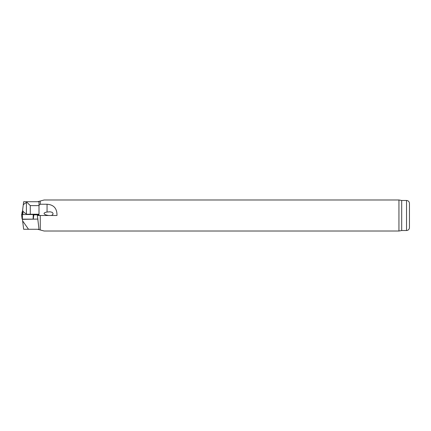 <?xml version="1.0" encoding="UTF-8"?>
<svg xmlns="http://www.w3.org/2000/svg" width="431" height="431" viewBox="0 0 431 431"><rect width="100%" height="100%" fill="white"/><g stroke="black" fill="none" stroke-linecap="round" stroke-linejoin="round"><path stroke-width="0.65" d="M37.96 219.072L22.504 219.357L22.504 219.918L23.651 229.27L39.005 229.27L37.357 215.5L56.989 215.5C57.113 208.491 53.8 204.736 47.054 204.235L40.266 204.235L39.005 205.258M51.628 215.5L53.04 214.153L52.948 213.221L52.167 212.338L50.082 211.788L47.054 212.041A7.257 1.939 -177.5 0 0 44.081 213.49A7.257 1.939 -177.5 0 0 47.054 215.177L48.579 215.5M40.266 204.235L40.266 201.024L37.632 201.73M37.357 214.239L37.357 214.821M406.541 230.531L406.541 200.469C408.308 200.641 409.278 201.611 409.45 203.378L409.45 227.622C409.278 229.389 408.308 230.359 406.541 230.531L401.692 230.531L398.944 231.016L398.944 199.984L44.145 199.984L40.266 201.024M398.944 231.016L44.145 231.016L40.266 229.976L40.266 215.5M39.005 229.27L37.632 229.27L40.266 229.976M401.692 230.531L401.692 200.469L398.944 199.984M39.005 205.609L30.278 205.609L26.399 201.73L39.005 201.73L39.005 214.239L26.399 214.239L26.124 214.53M26.399 214.239L26.399 201.73L23.651 201.73L23.263 204.897C25.165 202.985 26.21 202.43 26.399 203.233L26.113 202.796M26.113 213.657L26.399 213.221C26.156 214.045 24.987 213.361 22.891 211.174L22.611 210.22L22.504 211.082L22.504 214.53M22.891 211.174L22.891 214.53M23.263 204.897L22.611 210.22M30.278 205.609L30.278 214.239M28.516 229.27L22.622 220.877M33.828 214.821L39.005 214.821L39.005 215.5M22.504 211.853L22.116 211.853L21.787 214.53M21.669 215.5L21.787 216.47M22.46 214.53L21.55 214.53L22.116 219.147L33.3 219.147L33.866 214.53L22.46 214.53L22.364 219.147M47.054 204.235L47.054 212.041M47.054 215.177L47.054 215.5M22.288 211.853L22.234 214.53M33.128 219.147L33.225 214.53M406.541 200.469L401.692 200.469"/></g></svg>
